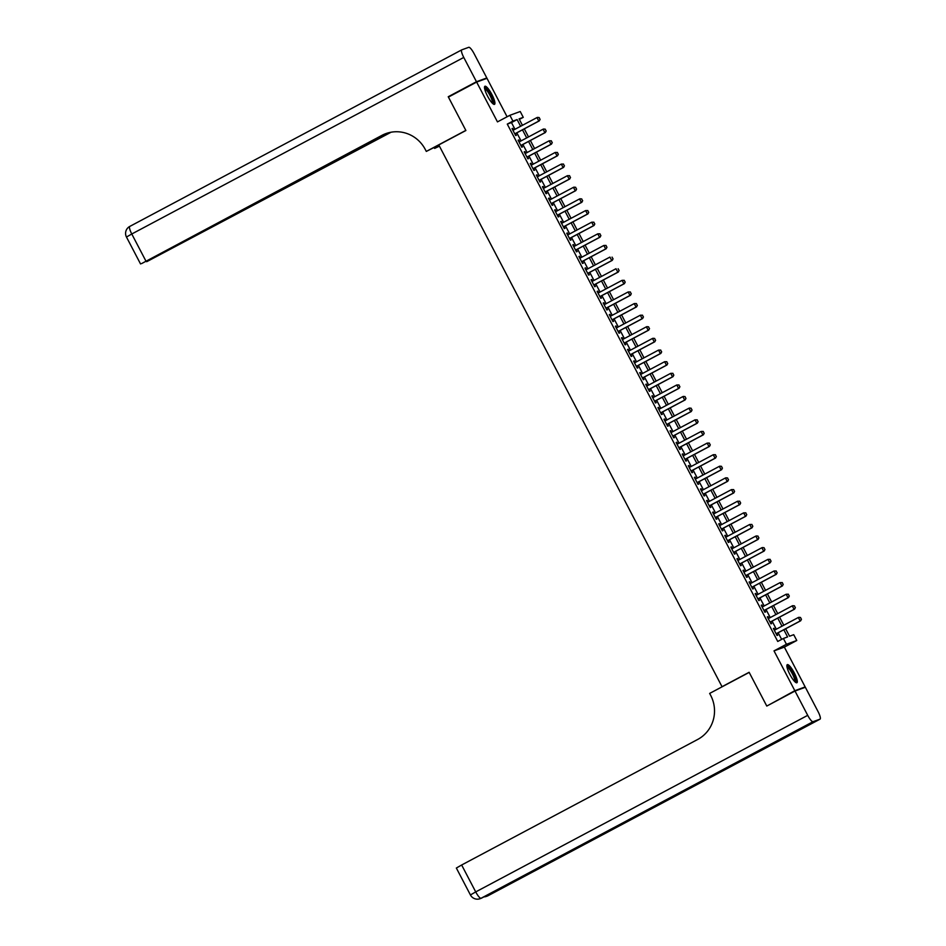 <?xml version="1.0" encoding="UTF-8"?>
<svg xmlns="http://www.w3.org/2000/svg" width="946" height="946" viewBox="0 0 946 946"><rect width="100%" height="100%" fill="white"/><g stroke="black" fill="none" stroke-linecap="round" stroke-linejoin="round"><path stroke-width="1.42" d="M794.273 672.902A10.24 2.294 62 0 0 787.285 664.66A10.24 2.294 62 0 0 789.91 674.498A10.24 2.294 62 0 0 796.899 682.74A10.24 2.294 62 0 0 794.273 672.902M491.896 94.517A10.24 2.294 62 0 0 484.908 86.275A10.24 2.294 62 0 0 487.533 96.102A10.24 2.294 62 0 0 494.522 104.344A10.24 2.294 62 0 0 491.896 94.517M785.653 628.783L789.543 636.22L793.729 634.695L796.769 640.501L786.433 644.273L783.394 638.455L787.58 636.93L783.832 629.752M802.693 688.25L805.164 686.926L784.352 647.111L796.769 640.501M507.091 116.772L486.989 78.317L476.642 82.077L497.466 121.892L509.882 115.294L520.229 111.522L523.268 117.339L519.07 118.865L522.44 125.31M519.366 119.409L523.268 117.339M769.252 704.746L794.829 690.698L805.164 686.926M766.591 705.704L749.126 672.287L722.023 686.701L438.79 144.927L465.893 130.513L448.416 97.095L476.642 82.077M774.963 629.93L774.088 628.262L773.39 628.511L777.033 635.487L777.73 635.239L776.82 633.477M768.885 618.306L768.01 616.638L767.312 616.887L770.955 623.863L771.652 623.615L770.742 621.853M762.807 606.67L761.932 605.014L761.234 605.263L764.876 612.239L765.574 611.979L764.664 610.229M756.729 595.046L755.854 593.379L755.156 593.639L758.798 600.615L759.496 600.355L758.586 598.605M750.651 583.422L749.776 581.755L749.078 582.015L752.72 588.991L753.418 588.731L752.508 586.981M744.573 571.798L743.698 570.131L743 570.391L746.642 577.356L747.34 577.107L746.429 575.345M738.495 560.174L737.62 558.507L736.922 558.755L740.564 565.732L741.262 565.483L740.351 563.721M732.417 548.55L731.542 546.883L730.844 547.131L734.486 554.108L735.184 553.859L734.273 552.097M726.339 536.914L725.464 535.259L724.766 535.507L728.408 542.484L729.106 542.224L728.195 540.473M720.261 525.29L719.386 523.623L718.688 523.883L722.33 530.86L723.028 530.6L722.117 528.849M714.183 513.666L713.308 511.999L712.61 512.259L716.252 519.236L716.95 518.976L716.039 517.226M708.105 502.042L707.23 500.375L706.532 500.635L710.174 507.6L710.872 507.352L709.961 505.59M702.027 490.418L701.152 488.751L700.454 488.999L704.096 495.976L704.794 495.728L703.883 493.966M695.949 478.794L695.073 477.127L694.376 477.375L698.018 484.352L698.716 484.104L697.805 482.342M689.87 467.158L688.995 465.503L688.298 465.751L691.94 472.728L692.638 472.468L691.727 470.718M683.792 455.534L682.917 453.867L682.22 454.127L685.862 461.104L686.571 460.844L685.649 459.094M677.714 443.911L676.839 442.243L676.142 442.503L679.784 449.48L680.493 449.22L679.571 447.47M671.636 432.287L670.761 430.619L670.064 430.879L673.706 437.844L674.415 437.596L673.493 435.834M665.558 420.663L664.683 418.995L663.986 419.244L667.628 426.22L668.337 425.972L667.415 424.21M659.48 409.027L658.605 407.371L657.908 407.62L661.55 414.596L662.259 414.348L661.337 412.586M653.402 397.403L652.527 395.747L651.829 395.996L655.472 402.972L656.181 402.712L655.259 400.962M647.324 385.779L646.449 384.111L645.751 384.372L649.394 391.348L650.103 391.088L649.181 389.338M641.246 374.155L640.371 372.488L639.673 372.748L643.315 379.724L644.025 379.464L643.103 377.714M635.168 362.531L634.293 360.864L633.595 361.124L637.249 368.089L637.947 367.84L637.025 366.078M629.09 350.907L628.215 349.24L627.517 349.488L631.171 356.465L631.869 356.216L630.947 354.454M623.012 339.271L622.137 337.616L621.439 337.864L625.093 344.841L625.791 344.592L624.868 342.83M616.934 327.647L616.059 325.992L615.361 326.24L619.015 333.217L619.713 332.957L618.79 331.206M610.856 316.023L609.981 314.356L609.283 314.616L612.937 321.593L613.635 321.333L612.712 319.582M604.778 304.399L603.903 302.732L603.205 302.992L606.859 309.969L607.557 309.709L606.634 307.958M598.7 292.775L597.825 291.108L597.127 291.368L600.781 298.333L601.479 298.085L600.556 296.323M592.622 281.151L591.747 279.484L591.049 279.732L594.703 286.709L595.401 286.461L594.478 284.699M586.544 269.515L585.669 267.86L584.971 268.108L588.625 275.085L589.323 274.837L588.4 273.075M580.466 257.891L579.591 256.236L578.893 256.484L582.547 263.461L583.244 263.201L582.322 261.451M574.388 246.267L573.513 244.6L572.815 244.86L576.469 251.837L577.166 251.577L576.244 249.827M568.31 234.643L567.434 232.976L566.737 233.236L570.391 240.213L571.088 239.953L570.166 238.203M562.231 223.02L561.356 221.352L560.659 221.612L564.313 228.577L565.01 228.329L564.088 226.567M556.153 211.396L555.278 209.728L554.581 209.977L558.235 216.953L558.932 216.705L558.01 214.943M550.075 199.76L549.2 198.104L548.503 198.353L552.157 205.329L552.854 205.081L551.932 203.319M543.997 188.136L543.122 186.48L542.425 186.729L546.079 193.705L546.776 193.445L545.854 191.695M537.919 176.512L537.044 174.844L536.347 175.105L540 182.081L540.698 181.821L539.776 180.071M531.841 164.888L530.966 163.22L530.268 163.481L533.922 170.457L534.62 170.197L533.698 168.447M525.763 153.264L524.888 151.596L524.19 151.857L527.844 158.822L528.542 158.573L527.62 156.811M519.685 141.64L518.81 139.973L518.112 140.221L521.766 147.198L522.464 146.949L521.542 145.187M514.979 129.283L511.467 122.578L507.281 124.103L777.742 641.459L783.394 638.455M781.644 639.378L778.18 632.756M776.323 629.196L772.102 621.132M770.245 617.572L766.024 609.496M764.167 605.948L759.945 597.872M758.089 594.325L753.867 586.248M752.011 582.701L747.789 574.624M745.933 571.065L741.711 563M739.855 559.441L735.633 551.376M733.777 547.817L729.555 539.74M727.699 536.193L723.477 528.116M721.621 524.569L717.399 516.492M715.543 512.945L711.321 504.868M709.465 501.309L705.243 493.244M703.386 489.685L699.165 481.62M697.308 478.061L693.087 469.985M691.23 466.437L687.009 458.361M685.152 454.813L680.931 446.737M679.074 443.189L674.853 435.113M672.996 431.553L668.775 423.489M666.918 419.929L662.697 411.865M660.84 408.305L656.619 400.229M654.762 396.681L650.541 388.605M648.684 385.057L644.474 376.981M642.606 373.434L638.396 365.357M636.528 361.798L632.318 353.733M630.45 350.174L626.24 342.109M624.372 338.55L620.162 330.473M618.294 326.926L614.084 318.849M612.216 315.302L608.006 307.225M606.138 303.678L601.928 295.601M600.06 292.042L595.85 283.977M593.982 280.418L589.772 272.353M587.915 268.794L583.694 260.718M581.837 257.17L577.616 249.094M575.759 245.546L571.538 237.47M569.681 233.922L565.46 225.846M563.603 222.286L559.382 214.222M557.525 210.662L553.304 202.598M551.447 199.038L547.226 190.962M545.369 187.414L541.147 179.338M539.291 175.79L535.069 167.714M533.213 164.166L528.991 156.09M527.135 152.531L522.913 144.466M521.057 140.907L516.835 132.842M513.607 130.004L512.732 128.349L512.034 128.597L515.688 135.574L516.386 135.325L515.464 133.563M722.023 686.701L722.91 686.382M784.352 647.111L774.005 650.872L794.829 690.698M774.005 650.872L786.433 644.273M507.281 124.103L512.921 121.1L509.882 115.294M524.297 128.869L528.518 136.934M530.375 140.493L534.596 148.557M536.453 152.117L540.674 160.193M542.531 163.741L546.753 171.817M548.609 175.365L552.831 183.441M554.687 186.989L558.909 195.065M560.765 198.625L564.987 206.689M566.843 210.249L571.065 218.313M572.921 221.872L577.143 229.949M578.999 233.496L583.221 241.573M585.077 245.12L589.299 253.197M591.155 256.744L595.377 264.821M597.233 268.38L601.455 276.445M603.312 280.004L607.533 288.069M609.39 291.628L613.611 299.705M615.468 303.252L619.689 311.329M621.546 314.876L625.767 322.953M627.624 326.5L631.845 334.577M633.702 338.136L637.923 346.201M639.78 349.76L644.001 357.825M645.858 361.384L650.079 369.46M651.936 373.008L656.157 381.084M658.014 384.632L662.235 392.708M664.092 396.256L668.314 404.332M670.17 407.892L674.392 415.956M676.248 419.516L680.47 427.58M682.326 431.14L686.548 439.216M688.404 442.763L692.626 450.84M694.482 454.387L698.704 462.464M700.56 466.011L704.782 474.088M706.638 477.647L710.86 485.712M712.716 489.271L716.938 497.336M718.794 500.895L723.016 508.972M724.873 512.519L729.094 520.596M730.951 524.143L735.172 532.22M737.029 535.767L741.25 543.844M743.107 547.403L747.328 555.468M749.185 559.027L753.406 567.092M755.263 570.651L759.484 578.727M761.341 582.275L765.562 590.351M767.419 593.899L771.64 601.975M773.497 605.523L777.718 613.599M779.575 617.159L783.796 625.223M520.619 126.279L517.119 119.574L512.921 121.1M781.975 626.193L777.754 618.128M775.897 614.569L771.676 606.492M769.819 602.945L765.598 594.868M763.741 591.321L759.52 583.244M757.663 579.697L753.442 571.62M751.585 568.061L747.364 559.997M745.507 556.437L741.286 548.373M739.429 544.813L735.208 536.737M733.351 533.189L729.13 525.113M727.273 521.565L723.051 513.489M721.195 509.941L716.973 501.865M715.117 498.305L710.895 490.241M709.039 486.682L704.817 478.617M702.961 475.058L698.739 466.981M696.883 463.434L692.661 455.357M690.805 451.81L686.583 443.733M684.727 440.186L680.505 432.109M678.649 428.55L674.427 420.485M672.571 416.926L668.349 408.861M666.492 405.302L662.271 397.225M660.414 393.678L656.193 385.601M654.336 382.054L650.115 373.977M648.258 370.43L644.037 362.353M642.18 358.794L637.959 350.73M636.102 347.17L631.881 339.106M630.024 335.546L625.803 327.47M623.946 323.922L619.725 315.846M617.868 312.298L613.647 304.222M611.79 300.674L607.568 292.598M605.712 289.038L601.49 280.974M599.634 277.415L595.412 269.35M593.556 265.791L589.334 257.714M587.478 254.167L583.256 246.09M581.4 242.543L577.178 234.466M575.322 230.919L571.1 222.842M569.244 219.283L565.022 211.218M563.166 207.659L558.944 199.594M557.088 196.035L552.866 187.958M551.01 184.411L546.788 176.334M544.931 172.787L540.71 164.71M538.853 161.163L534.632 153.086M532.775 149.527L528.554 141.462M526.697 137.903L522.476 129.839M511.467 122.578L517.119 119.574M512.082 128.691L512.732 128.349M518.16 140.315L518.81 139.973M524.238 151.939L524.888 151.596M530.316 163.563L530.966 163.22M536.394 175.199L537.044 174.844M542.472 186.823L543.122 186.48M548.55 198.447L549.2 198.104M554.628 210.071L555.278 209.728M560.706 221.695L561.356 221.352M566.784 233.319L567.434 232.976M572.862 244.955L573.513 244.6M578.94 256.579L579.591 256.236M585.018 268.203L585.669 267.86M591.096 279.827L591.747 279.484M597.174 291.451L597.825 291.108M603.252 303.075L603.903 302.732M609.33 314.711L609.981 314.356M615.408 326.335L616.059 325.992M621.487 337.959L622.137 337.616M627.565 349.582L628.215 349.24M633.643 361.206L634.293 360.864M639.721 372.83L640.371 372.488M645.799 384.466L646.449 384.111M651.877 396.09L652.527 395.747M657.955 407.714L658.605 407.371M664.033 419.338L664.683 418.995M670.111 430.962L670.761 430.619M676.189 442.586L676.839 442.243M682.267 454.222L682.917 453.867M688.345 465.846L688.995 465.503M694.423 477.47L695.073 477.127M700.501 489.094L701.152 488.751M706.579 500.718L707.23 500.375M712.657 512.342L713.308 511.999M718.735 523.978L719.386 523.623M724.813 535.602L725.464 535.259M730.891 547.226L731.542 546.883M736.969 558.85L737.62 558.507M743.048 570.473L743.698 570.131M749.126 582.097L749.776 581.755M755.204 593.733L755.854 593.379M761.282 605.357L761.932 605.014M767.36 616.981L768.01 616.638M773.438 628.605L774.088 628.262M540.036 119.338L539.125 117.588L540.036 119.338L539.315 120.875L514.813 133.906M512.957 130.359L536.985 117.576L538.806 121.064L514.778 133.847M539.125 117.588L537.494 117.387L539.208 117.564M539.315 120.875L540.119 119.302M484.541 88.049A8.857 1.987 -118 0 1 488.396 91.265A8.857 1.987 -118 0 1 492.547 99.247A8.857 1.987 -118 0 1 492.842 103.658M492.298 103.138A8.207 1.845 62 0 0 487.864 91.904A8.207 1.845 62 0 0 484.671 88.794M493.907 104.344A10.17 2.282 62 0 0 488.337 90.603A10.17 2.282 62 0 0 484.565 86.784M786.918 666.445A8.857 1.987 -118 0 1 790.773 669.662A8.857 1.987 -118 0 1 794.924 677.643A8.857 1.987 -118 0 1 795.219 682.042M794.675 681.522A8.207 1.845 62 0 0 790.241 670.3A8.207 1.845 62 0 0 787.048 667.19M796.284 682.74A10.17 2.282 62 0 0 790.714 668.988A10.17 2.282 62 0 0 786.942 665.168M450.887 95.771L448.238 96.74L465.834 130.394L426.303 151.419L425.274 149.444A32.814 31.963 -110 0 0 385.814 133.623A32.814 31.963 -110 0 0 381.853 135.396L141.569 263.603L387.6 133.031M438.861 145.081L426.303 151.419M439.441 146.169L434.628 148.392L434.19 147.564M476.465 81.723L486.812 77.962L474.1 53.662A7.875 1.774 62 0 0 468.778 47.3L461.79 49.842A7.875 1.774 62 0 0 461.743 49.866A7.875 1.774 62 0 0 463.765 57.434L476.465 81.723L448.238 96.74M486.812 77.962L484.328 79.275M439.299 145.909L434.628 148.392M388.889 132.688L146.701 261.711L391.088 132.215M386.323 133.445A32.814 31.963 -110 0 0 382.858 135.03L381.853 135.396M795.007 691.041L766.78 706.059L749.185 672.405L709.654 693.418L710.694 695.393A32.814 31.963 70 0 1 697.651 739.476L461.648 864.999L475.72 891.912L807.707 715.342L795.007 691.041L805.353 687.281L818.053 711.581A7.875 1.774 62 0 1 820.076 719.137L488.089 895.708A7.875 1.774 -118 0 1 488.03 895.732L820.016 719.161A7.875 1.774 62 0 0 820.076 719.137M807.707 715.342A7.875 1.774 62 0 0 813.028 721.703L820.016 719.161M486.303 895.602A7.875 1.774 -118 0 0 487.332 895.992A7.875 7.674 70 0 1 486.386 896.406L487.084 896.158A7.875 7.674 -110 0 0 488.03 895.732L751.573 755.452L745.98 757.486L481.041 898.274A7.875 1.774 -118 0 1 475.72 891.912L470.422 894.951A7.875 7.875 0 0 0 480.095 898.7L480.793 898.44A7.875 7.674 -110 0 0 481.739 898.026A7.875 1.774 -118 0 0 481.798 898.002A7.875 1.774 -118 0 0 481.845 897.967M470.422 894.951L456.35 868.038L461.648 864.999M546.114 130.962L545.203 129.212L546.114 130.962L545.393 132.511L520.891 145.53M519.035 141.983L543.063 129.2L544.884 132.688L520.856 145.471M545.203 129.212L543.572 129.023L545.286 129.188M545.393 132.511L546.197 130.926M552.192 142.586L551.282 140.848L552.192 142.586L551.471 144.135L526.969 157.166M525.113 153.607L549.141 140.824L550.962 144.312L526.934 157.095M551.282 140.848L549.141 140.824L551.364 140.812M551.471 144.135L552.275 142.55M558.27 154.21L557.36 152.472L558.27 154.21L557.549 155.759L533.047 168.79M531.191 165.231L555.219 152.448L557.04 155.936L533.012 168.719M557.36 152.472L555.219 152.448L557.442 152.436M557.549 155.759L558.353 154.186M564.348 165.834L563.438 164.096L564.348 165.834L563.627 167.383L539.125 180.414M537.269 176.855L561.297 164.084L563.118 167.572L539.09 180.343M563.438 164.096L561.297 164.084L563.52 164.06M563.627 167.383L564.431 165.81M570.426 177.47L569.516 175.72L570.426 177.47L569.705 179.007L545.203 192.038M543.347 188.491L567.375 175.708L569.196 179.196L545.168 191.979M569.516 175.72L567.375 175.708L569.598 175.684M569.705 179.007L570.509 177.434M576.504 189.094L575.594 187.343L576.504 189.094L575.783 190.631L551.282 203.662M549.425 200.114L573.453 187.332L575.274 190.82L551.246 203.603M575.594 187.343L573.962 187.142L575.676 187.32M575.783 190.631L576.587 189.058M582.582 200.718L581.672 198.967L582.582 200.718L581.861 202.267L557.36 215.286M555.503 211.738L579.531 198.956L581.352 202.444L557.324 215.227M581.672 198.967L580.04 198.778L581.755 198.944M581.861 202.267L582.665 200.682M588.66 212.342L587.75 210.603L588.66 212.342L587.939 213.891L563.438 226.922M561.581 223.362L585.609 210.58L587.431 214.068L563.402 226.851M587.75 210.603L585.609 210.58L587.833 210.568M587.939 213.891L588.743 212.306M594.738 223.966L593.828 222.227L594.738 223.966L594.017 225.515L569.516 238.546M567.659 234.986L591.688 222.204L593.509 225.692L569.48 238.475M593.828 222.227L591.688 222.204L593.911 222.192M594.017 225.515L594.821 223.942M600.816 235.589L599.894 233.851L600.816 235.589L600.095 237.139L575.594 250.17M573.737 246.61L597.766 233.839L599.587 237.328L575.558 250.099M599.894 233.851L597.766 233.839L599.989 233.816M600.095 237.139L600.899 235.566M606.894 247.225L605.972 245.475L606.894 247.225L606.173 248.763L581.672 261.794M579.815 258.246L603.844 245.463L605.665 248.952L581.636 261.735M605.972 245.475L603.844 245.463L606.067 245.44M606.173 248.763L606.977 247.19M612.973 258.849L612.05 257.099L612.973 258.849L612.251 260.387L587.75 273.418M585.893 269.87L609.922 257.087L611.743 260.576L587.714 273.359M612.251 260.387L613.055 258.814M619.051 270.473L618.128 268.723L619.051 270.473L618.329 272.022L593.828 285.042M591.971 281.494L616 268.711L617.821 272.2L593.792 284.983M618.329 272.022L619.133 270.438M625.129 282.097L624.206 280.359L625.129 282.097L624.407 283.646L599.906 296.677M598.049 293.118L622.078 280.335L623.899 283.824L599.87 296.606M624.206 280.359L622.078 280.335L624.301 280.323M624.407 283.646L625.211 282.062M631.207 293.721L630.284 291.983L631.207 293.721L630.485 295.27L605.984 308.301M604.127 304.742L628.156 291.959L629.977 295.448L605.948 308.23M630.284 291.983L628.156 291.959L630.379 291.947M630.485 295.27L631.289 293.698M637.285 305.345L636.362 303.607L637.285 305.345L636.563 306.894L612.062 319.925M610.205 316.366L634.234 303.595L636.055 307.083L612.027 319.854M636.362 303.607L634.234 303.595L636.457 303.571M636.563 306.894L637.368 305.322M643.363 316.981L642.44 315.231L643.363 316.981L642.641 318.518L618.14 331.549M616.284 328.002L640.312 315.219L642.133 318.707L618.105 331.49M642.44 315.231L640.312 315.219L642.523 315.195M642.641 318.518L643.446 316.945M649.429 328.605L648.518 326.855L649.429 328.605L648.72 330.142L624.218 343.173M622.362 339.626L646.39 326.843L648.211 330.331L624.183 343.114M648.518 326.855L646.898 326.654L648.601 326.831M648.72 330.142L649.524 328.569M655.507 340.229L654.597 338.479L655.507 340.229L654.798 341.778L630.296 354.797M628.44 351.25L652.468 338.467L654.289 341.955L630.261 354.738M654.597 338.479L652.977 338.29L654.679 338.455M654.798 341.778L655.602 340.193M661.585 351.853L660.675 350.115L661.585 351.853L660.876 353.402L636.374 366.433M634.518 362.874L658.546 350.091L660.367 353.579L636.339 366.362M660.675 350.115L658.546 350.091L660.757 350.079M660.876 353.402L661.68 351.817M667.663 363.477L666.753 361.739L667.663 363.477L666.954 365.026L642.452 378.057M640.596 374.498L664.624 361.715L666.445 365.203L642.417 377.986M666.753 361.739L664.624 361.715L666.835 361.703M666.954 365.026L667.758 363.453M673.741 375.101L672.831 373.363L673.741 375.101L673.032 376.65L648.53 389.681M646.674 386.122L670.702 373.351L672.523 376.839L648.495 389.61M672.831 373.363L670.702 373.351L672.913 373.327M673.032 376.65L673.836 375.077M679.819 386.737L678.909 384.987L679.819 386.737L679.11 388.274L654.608 401.305M652.752 397.758L676.78 384.975L678.601 388.463L654.573 401.246M678.909 384.987L676.78 384.975L678.992 384.951M679.11 388.274L679.914 386.701M685.897 398.361L684.987 396.611L685.897 398.361L685.188 399.898L660.686 412.929M658.83 409.382L682.858 396.599L684.679 400.087L660.651 412.87M684.987 396.611L683.355 396.409L685.07 396.587M685.188 399.898L685.992 398.325M691.975 409.985L691.065 408.234L691.975 409.985L691.266 411.534L666.764 424.553M664.908 421.005L688.936 408.223L690.757 411.711L666.729 424.494M691.065 408.234L689.433 408.045L691.148 408.211M691.266 411.534L692.058 409.949M698.053 421.609L697.143 419.87L698.053 421.609L697.344 423.158L672.843 436.189M670.986 432.629L695.014 419.847L696.835 423.335L672.807 436.118M697.143 419.87L695.014 419.847L697.226 419.835M697.344 423.158L698.136 421.573M704.131 433.233L703.221 431.494L704.131 433.233L703.422 434.782L678.921 447.813M677.064 444.253L701.092 431.471L702.913 434.959L678.885 447.742M703.221 431.494L701.092 431.471L703.304 431.459M703.422 434.782L704.214 433.209M710.21 444.857L709.299 443.118L710.21 444.857L709.5 446.406L684.999 459.437M683.142 455.877L707.17 443.106L708.992 446.595L684.963 459.366M709.299 443.118L707.17 443.106L709.382 443.083M709.5 446.406L710.292 444.833M716.288 456.492L715.377 454.742L716.288 456.492L715.578 458.03L691.077 471.061M689.22 467.513L713.249 454.73L715.07 458.219L691.041 471.002M715.377 454.742L713.249 454.73L715.46 454.707M715.578 458.03L716.37 456.457M722.366 468.116L721.455 466.366L722.366 468.116L721.656 469.654L697.155 482.685M695.298 479.137L719.327 466.354L721.148 469.843L697.119 482.626M721.455 466.366L719.823 466.165L721.538 466.343M721.656 469.654L722.448 468.081M728.444 479.74L727.533 477.99L728.444 479.74L727.734 481.289L703.233 494.309M701.376 490.761L725.405 477.978L727.226 481.467L703.197 494.25M727.533 477.99L725.901 477.801L727.616 477.967M727.734 481.289L728.526 479.705M734.522 491.364L733.611 489.626L734.522 491.364L733.812 492.913L709.311 505.944M707.454 502.385L731.483 489.602L733.304 493.091L709.275 505.874M733.611 489.626L731.483 489.602L733.694 489.59M733.812 492.913L734.604 491.329M740.6 502.988L739.689 501.25L740.6 502.988L739.89 504.537L715.389 517.568M713.532 514.009L737.561 501.226L739.382 504.715L715.353 517.497M739.689 501.25L737.561 501.226L739.772 501.214M739.89 504.537L740.683 502.965M746.678 514.612L745.767 512.874L746.678 514.612L745.968 516.161L721.467 529.192M719.61 525.633L743.639 512.862L745.46 516.35L721.431 529.121M745.767 512.874L743.639 512.862L745.85 512.838M745.968 516.161L746.761 514.589M752.756 526.248L751.845 524.498L752.756 526.248L752.046 527.785L727.545 540.816M725.688 537.269L749.717 524.486L751.538 527.974L727.509 540.757M751.845 524.498L749.717 524.486L751.928 524.462M752.046 527.785L752.839 526.213M758.834 537.872L757.923 536.122L758.834 537.872L758.113 539.409L733.623 552.44M731.766 548.893L755.795 536.11L757.616 539.598L733.588 552.381M757.923 536.122L756.292 535.921L758.006 536.098M758.113 539.409L758.917 537.836M764.912 549.496L764.001 547.746L764.912 549.496L764.191 551.045L739.701 564.064M737.845 560.517L761.873 547.734L763.694 551.222L739.666 564.005M764.001 547.746L762.37 547.557L764.084 547.722M764.191 551.045L764.995 549.46M770.99 561.12L770.079 559.382L770.99 561.12L770.269 562.669L745.779 575.7M743.923 572.141L767.951 559.358L769.772 562.846L745.744 575.629M770.079 559.382L767.951 559.358L770.162 559.346M770.269 562.669L771.073 561.084M777.068 572.744L776.158 571.006L777.068 572.744L776.347 574.293L751.857 587.324M750.001 583.765L774.029 570.982L775.85 574.47L751.822 587.253M776.158 571.006L774.029 570.982L776.24 570.97M776.347 574.293L777.151 572.72M783.146 584.368L782.236 582.63L783.146 584.368L782.425 585.917L757.935 598.948M756.079 595.389L780.107 582.618L781.928 586.106L757.9 598.877M782.236 582.63L780.107 582.618L782.318 582.594M782.425 585.917L783.229 584.344M789.224 596.004L788.314 594.254L789.224 596.004L788.503 597.541L764.013 610.572M762.157 607.025L786.185 594.242L788.006 597.73L763.978 610.513M788.314 594.254L786.185 594.242L788.396 594.218M788.503 597.541L789.307 595.968M795.302 607.628L794.392 605.878L795.302 607.628L794.581 609.165L770.091 622.196M768.235 618.649L792.263 605.866L794.084 609.354L770.056 622.137M794.392 605.878L792.76 605.677L794.474 605.854M794.581 609.165L795.385 607.592M801.38 619.252L800.47 617.502L801.38 619.252L800.659 620.801L776.169 633.82M774.301 630.273L798.341 617.49L800.162 620.978L776.134 633.761M800.47 617.502L798.838 617.312L800.553 617.478M800.659 620.801L801.463 619.216M463.765 57.434L131.778 233.993A7.875 1.774 -118 0 1 129.756 226.437A7.875 1.774 -118 0 1 129.803 226.413L461.695 49.902M461.743 49.866L129.756 226.437A7.875 7.875 0 0 0 126.468 237.032L131.778 233.993L145.838 260.907M813.028 721.703L481.041 898.274A7.875 7.674 70 0 1 480.095 898.7M488.136 895.685A7.875 1.774 -118 0 1 488.089 895.708A7.875 7.875 0 0 1 487.084 896.158M126.468 237.032L140.54 263.946M483.891 896.879A7.875 7.875 0 0 0 486.386 896.406M746.004 757.474L481.798 898.002A7.875 7.875 0 0 1 480.793 898.44"/></g></svg>
